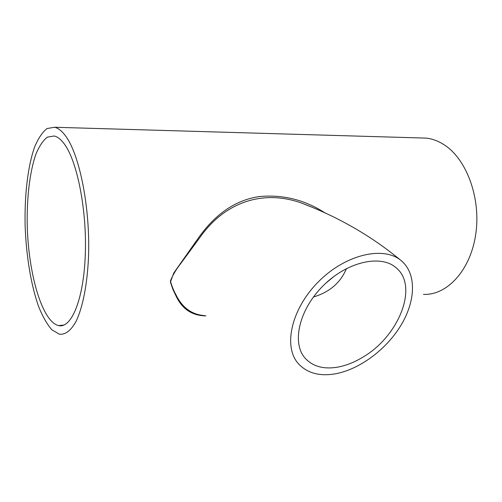 <?xml version="1.0" encoding="UTF-8"?>
<svg xmlns="http://www.w3.org/2000/svg" width="502" height="502" viewBox="0 0 502 502"><rect width="100%" height="100%" fill="white"/><g stroke="black" fill="none" stroke-linecap="round" stroke-linejoin="round"><path stroke-width="0.75" d="M309.929 206.416L303.001 203.63C266.43 189.649 226.377 199.539 199.664 237.829L180.82 263.431C176.29 269.166 172.813 275.008 170.391 280.963C171.816 286.04 173.623 290.539 175.807 294.461C182.126 307.594 191.733 314.654 204.64 315.626M334.633 373.946C359.049 369.792 385.925 349.938 400.759 325.635C415.581 301.376 416.873 274.261 401.656 261.034C384.626 245.704 346.568 253.792 319.134 281.064C291.518 308.159 282.946 346.11 298.062 363.329C306.709 372.904 318.895 376.444 334.633 373.946M401.656 261.034C372.534 236.8 339.647 217.667 303.001 203.63L309.903 206.404M336.804 367.288C345.671 365.801 354.55 362.306 363.435 356.815C398.713 336.064 418.768 286.523 396.335 267.955C381.332 254.207 347.66 261.385 323.457 285.443C299.092 309.339 291.493 342.922 305.053 358.095C312.577 366.316 323.162 369.378 336.804 367.288M65.329 135.628C79.573 154.07 90.467 208.386 88.484 257.438C87.254 284.86 82.623 307.826 76.053 321.399C70.876 330.68 65.298 334.941 59.324 334.181L51.831 329.783C46.993 324.217 42.551 316.373 38.503 306.258C30.86 284.521 26.091 254.928 25.1 224.996C24.504 195.134 27.773 166.633 34.5 147.287C38.146 138.483 42.331 132.233 47.056 128.525L54.586 127.263C58.169 128.073 61.746 130.859 65.329 135.628M419.785 137.918L426.317 138.113C432.329 138.822 438.183 140.993 443.893 144.626C466.565 158.77 481.249 198.365 475.695 234.572C470.299 270.848 446.755 295.496 423.475 294.379M205.952 315.89C192.09 315.727 182.094 309.044 175.97 295.841L172.958 289.516L170.404 282.13L173.774 272.981L198.936 237.233C215.873 213.532 235.996 199.978 259.302 196.571C283.04 194.356 305.097 199.903 325.472 213.199M64.3 143.961C77.302 161.224 87.097 210.846 85.265 255.493C83.527 300.227 71.221 328.76 58.577 325.591C42.061 321.682 28.407 273.715 27.24 225.461C26.7 197.995 29.725 171.847 35.899 154.196C39.238 146.176 43.059 140.485 47.37 137.128L54.222 135.986C57.586 136.745 60.943 139.405 64.3 143.961M313.392 297.027C329.638 292.133 340.645 282.645 346.43 268.564M426.317 138.113L54.586 127.263M64.011 325.032L58.577 325.591M334.276 276.175L325.647 283.348"/></g></svg>
